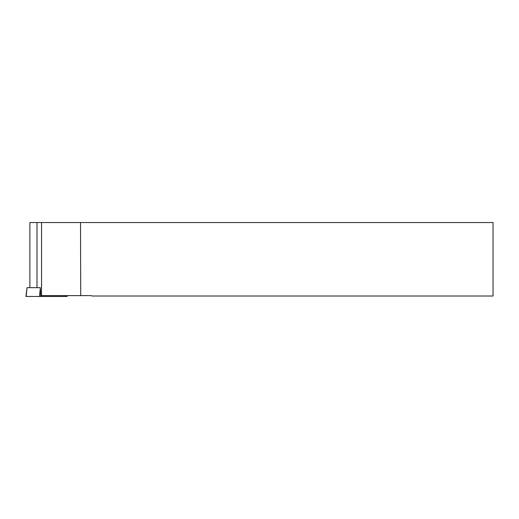 <?xml version="1.0" encoding="UTF-8"?>
<svg xmlns="http://www.w3.org/2000/svg" width="519" height="519" viewBox="0 0 519 519"><rect width="100%" height="100%" fill="white"/><g stroke="black" fill="none" stroke-linecap="round" stroke-linejoin="round"><path stroke-width="0.78" d="M26.171 296.466L27.033 287.669L40.378 287.669L39.463 296.466L25.95 296.466L27.033 287.669M67.107 295.616L67.21 296.466L39.476 296.466M37.005 287.669L37.005 222.534L493.05 222.534L493.05 296.005L91.818 296.005L91.422 295.616L40.683 295.616L40.456 289.038M80.516 222.534L80.711 295.616M41.552 222.534L41.552 295.616M37.005 222.534L29.881 222.534L29.881 287.669M52.529 296.466L26.177 296.466L52.529 296.466M65.673 296.466L65.673 295.616M40.644 294.267L40.631 296.466"/></g></svg>
